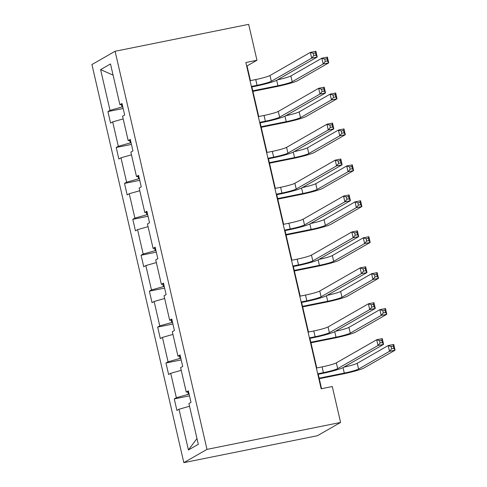<?xml version="1.0" encoding="UTF-8"?>
<svg xmlns="http://www.w3.org/2000/svg" width="487" height="487" viewBox="0 0 487 487"><rect width="100%" height="100%" fill="white"/><g stroke="black" fill="none" stroke-linecap="round" stroke-linejoin="round"><path stroke-width="0.73" d="M206.993 449.379L340.583 422.448L317.421 435.719L183.836 462.65L91.927 64.552L115.09 51.281L206.993 449.379L183.836 462.65M189.528 406.255L179.015 409.232L176.915 410.431L174.261 398.92L189.498 395.846M196.979 438.519L188.426 449.982L179.015 409.232M187.793 391.962L188.335 394.324L176.355 397.715L174.261 398.92M176.355 397.715L170.724 373.31L168.624 374.515L165.97 362.998L181.207 359.93M179.502 356.046L180.044 358.408L168.064 361.798L165.97 362.998M168.064 361.798L162.433 337.394L160.333 338.593L157.672 327.081L172.915 324.007M171.205 320.123L171.753 322.491L159.773 325.882L157.672 327.081M159.773 325.882L154.136 301.471L152.041 302.677L149.381 291.165L164.624 288.091M162.914 284.207L163.462 286.569L151.481 289.96L149.381 291.165M151.481 289.96L145.844 265.555L143.75 266.76L141.09 255.243L156.327 252.175M154.623 248.291L155.17 250.653L143.19 254.044L141.09 255.243M143.19 254.044L137.553 229.639L135.453 230.838L132.799 219.327L148.036 216.252M146.331 212.369L146.873 214.73L134.893 218.127L132.799 219.327M134.893 218.127L129.262 193.716L127.162 194.922L124.508 183.41L139.745 180.336M138.034 176.452L138.582 178.814L126.602 182.205L124.508 183.41M126.602 182.205L120.971 157.8L118.871 158.999L116.21 147.488L131.453 144.42M129.743 140.536L130.291 142.898L118.311 146.289L116.21 147.488M118.311 146.289L112.674 121.884L110.579 123.083L107.919 111.572L123.162 108.498M121.452 104.614L122 106.976L110.019 110.372L107.919 111.572M110.019 110.372L100.608 69.617L110.5 63.949L119.905 104.699L122.006 103.5L124.666 115.011L122.566 116.216L128.203 140.621L130.297 139.416L132.957 150.933L130.857 152.133L136.494 176.537L138.588 175.338L141.248 186.85L139.148 188.049L144.785 212.46L146.885 211.255L149.539 222.766L147.445 223.971L153.076 248.376L155.176 247.171L157.831 258.688L155.737 259.888L161.367 284.292L163.468 283.093L166.128 294.605L164.028 295.804L169.665 320.215L171.759 319.009L174.419 330.521L172.319 331.726L177.956 356.131L180.05 354.932L182.71 366.443L180.61 367.642L186.247 392.047L188.347 390.848L191.001 402.359L188.907 403.559L198.312 444.314L188.426 449.982M250.434 80.623L247.043 65.952L256.966 60.266L245.838 62.513L321.158 388.772L332.292 386.526L340.583 422.448M188.591 391.919L186.247 392.047M189.114 394.172L188.335 394.324M181.237 370.333L170.724 373.31M180.3 355.997L177.956 356.131M180.817 358.249L180.044 358.408M172.94 334.417L162.433 337.394M172.008 320.081L169.665 320.215M172.526 322.333L171.753 322.491M164.649 298.501L154.136 301.471M163.717 284.165L161.367 284.292M164.235 286.417L163.462 286.569M156.357 262.578L145.844 265.555M155.42 248.242L153.076 248.376M155.943 250.495L155.17 250.653M148.066 226.662L137.553 229.639M147.129 212.326L144.785 212.46M147.652 214.578L146.873 214.73M139.775 190.746L129.262 193.716M138.838 176.41L136.494 176.537M139.355 178.656L138.582 178.814M131.478 154.823L120.971 157.8M130.546 140.487L128.203 140.621M131.064 142.74L130.291 142.898M123.187 118.907L112.674 121.884M122.255 104.571L119.905 104.699M256.966 60.266L248.674 24.35L115.09 51.281M321.554 388.693L318.23 374.278M316.769 367.971L309.939 338.362M308.478 332.049L301.642 302.445M300.187 296.133L293.351 266.523M291.896 260.216L285.059 230.607M283.604 224.294L276.768 194.69M275.307 188.378L268.471 158.768M267.016 152.455L260.18 122.852M258.725 116.539L251.889 86.936M122.773 106.823L122 106.976M246.647 66.037L247.043 65.952M113.081 75.126L100.608 69.617M251.365 86.455L257.075 85.304A11.865 1.09 167 0 0 271.338 81.268L311.68 58.148L310.353 52.395L315.917 51.269L317.244 57.028L276.902 80.148A17.8 1.638 -13 0 1 255.511 86.205L251.493 87.015M250.032 80.702L255.742 79.551A11.865 1.09 167 0 0 270.005 75.509L310.353 52.395L313.232 53.314L313.768 55.621L315.99 55.171L315.46 52.87L313.232 53.314M315.99 55.171L317.244 57.028L311.68 58.148L313.768 55.621M315.46 52.87L315.917 51.269M252.79 90.819L277.949 85.749A11.865 1.09 167 0 0 292.212 81.713L323.167 63.974L321.84 58.215L327.404 57.095L328.731 62.847L297.776 80.586A17.8 1.638 -13 0 1 276.385 86.643L252.917 91.379M277.48 79.813A11.865 1.09 167 0 0 290.885 75.954L321.84 58.215L324.719 59.14L325.255 61.441L327.477 60.991L326.947 58.69L324.719 59.14M327.477 60.991L328.731 62.847L323.167 63.974L325.255 61.441M326.947 58.69L327.404 57.095M259.656 122.377L265.366 121.226A11.865 1.09 167 0 0 279.629 117.184L319.971 94.064L318.644 88.311L324.208 87.191L325.541 92.944L285.193 116.064A17.8 1.638 -13 0 1 263.802 122.121L259.784 122.931M258.329 116.618L264.039 115.468A11.865 1.09 167 0 0 278.296 111.432L318.644 88.311L321.53 89.237L322.059 91.538L324.287 91.087L323.752 88.786L321.53 89.237M324.287 91.087L325.541 92.944L319.971 94.064L322.059 91.538M323.752 88.786L324.208 87.191M267.947 158.293L273.657 157.143A11.865 1.09 167 0 0 287.92 153.107L328.268 129.986L326.935 124.228L332.505 123.108L333.832 128.86L293.484 151.981A17.8 1.638 -13 0 1 272.093 158.038L268.075 158.847M266.62 152.541L272.33 151.39A11.865 1.09 167 0 0 286.593 147.348L326.935 124.228L329.821 125.153L330.35 127.454L332.578 127.01L332.043 124.702L329.821 125.153M332.578 127.01L333.832 128.86L328.268 129.986L330.35 127.454M332.043 124.702L332.505 123.108M261.081 126.742L286.24 121.665A11.865 1.09 167 0 0 300.503 117.629L331.458 99.89L330.131 94.131L335.695 93.011L337.028 98.77L306.073 116.509A17.8 1.638 -13 0 1 284.676 122.566L261.209 127.296M285.772 115.736A11.865 1.09 167 0 0 299.176 111.87L330.131 94.131L333.011 95.056L333.546 97.357L335.774 96.913L335.239 94.606L333.011 95.056M335.774 96.913L337.028 98.77L331.458 99.89L333.546 97.357M335.239 94.606L335.695 93.011M269.372 162.658L294.538 157.587A11.865 1.09 167 0 0 308.795 153.545L339.756 135.806L338.422 130.053L343.992 128.927L345.32 134.686L314.365 152.425A17.8 1.638 -13 0 1 292.967 158.482L269.5 163.212M294.063 151.652A11.865 1.09 167 0 0 307.467 147.792L338.422 130.053L341.308 130.979L341.837 133.28L344.066 132.829L343.53 130.528L341.308 130.979M344.066 132.829L345.32 134.686L339.756 135.806L341.837 133.28M343.53 130.528L343.992 128.927M276.239 194.216L281.949 193.059A11.865 1.09 167 0 0 296.212 189.023L336.56 165.903L335.226 160.15L340.797 159.024L342.124 164.783L301.782 187.903A17.8 1.638 -13 0 1 280.384 193.96L276.366 194.77M274.912 188.457L280.622 187.306A11.865 1.09 167 0 0 294.885 183.27L335.226 160.15L338.112 161.069L338.642 163.376L340.87 162.926L340.34 160.625L338.112 161.069M340.87 162.926L342.124 164.783L336.56 165.903L338.642 163.376M340.34 160.625L340.797 159.024M277.663 198.574L302.829 193.503A11.865 1.09 167 0 0 317.092 189.467L348.047 171.728L346.714 165.97L352.284 164.85L353.611 170.602L322.656 188.341A17.8 1.638 -13 0 1 301.264 194.398L277.791 199.134M302.354 187.568A11.865 1.09 167 0 0 315.759 183.709L346.714 165.97L349.599 166.895L350.129 169.196L352.357 168.745L351.827 166.444L349.599 166.895M352.357 168.745L353.611 170.602L348.047 171.728L350.129 169.196M351.827 166.444L352.284 164.85M284.536 230.132L290.246 228.981A11.865 1.09 167 0 0 304.503 224.939L344.851 201.825L343.524 196.066L349.088 194.946L350.415 200.699L310.073 223.819A17.8 1.638 -13 0 1 288.675 229.876L284.664 230.686M283.203 224.373L288.913 223.223A11.865 1.09 167 0 0 303.176 219.187L343.524 196.066L346.403 196.992L346.933 199.293L349.161 198.842L348.631 196.541L346.403 196.992M349.161 198.842L350.415 200.699L344.851 201.825L346.933 199.293M348.631 196.541L349.088 194.946M285.954 234.497L311.12 229.42A11.865 1.09 167 0 0 325.383 225.384L356.338 207.645L355.011 201.886L360.575 200.766L361.902 206.525L330.947 224.263A17.8 1.638 -13 0 1 309.555 230.321L286.082 235.051M310.651 223.49A11.865 1.09 167 0 0 324.056 219.625L355.011 201.886L357.89 202.811L358.42 205.112L360.648 204.668L360.118 202.361L357.89 202.811M360.648 204.668L361.902 206.525L356.338 207.645L358.42 205.112M360.118 202.361L360.575 200.766M292.827 266.048L298.537 264.898A11.865 1.09 167 0 0 312.8 260.862L353.142 237.741L351.815 231.982L357.379 230.862L358.712 236.621L318.364 259.735A17.8 1.638 -13 0 1 296.973 265.792L292.955 266.602M291.494 260.295L297.204 259.145A11.865 1.09 167 0 0 311.467 255.103L351.815 231.982L354.694 232.908L355.23 235.209L357.452 234.764L356.922 232.457L354.694 232.908M357.452 234.764L358.712 236.621L353.142 237.741L355.23 235.209M356.922 232.457L357.379 230.862M294.251 270.413L319.411 265.342A11.865 1.09 167 0 0 333.674 261.3L364.629 243.561L363.302 237.808L368.866 236.682L370.193 242.441L339.238 260.18A17.8 1.638 -13 0 1 317.847 266.237L294.379 270.967M318.942 259.407A11.865 1.09 167 0 0 332.347 255.547L363.302 237.808L366.181 238.733L366.717 241.035L368.939 240.584L368.409 238.283L366.181 238.733M368.939 240.584L370.193 242.441L364.629 243.561L366.717 241.035M368.409 238.283L368.866 236.682M301.118 301.97L306.828 300.82A11.865 1.09 167 0 0 321.091 296.778L361.433 273.657L360.106 267.905L365.67 266.779L367.003 272.537L326.655 295.658A17.8 1.638 -13 0 1 305.264 301.715L301.246 302.524M299.791 296.212L305.501 295.061A11.865 1.09 167 0 0 319.764 291.025L360.106 267.905L362.992 268.824L363.521 271.131L365.749 270.681L365.213 268.38L362.992 268.824M365.749 270.681L367.003 272.537L361.433 273.657L363.521 271.131M365.213 268.38L365.67 266.779M302.543 306.329L327.702 301.258A11.865 1.09 167 0 0 341.965 297.222L372.92 279.483L371.593 273.724L377.157 272.604L378.49 278.357L347.535 296.096A17.8 1.638 -13 0 1 326.138 302.153L302.671 306.889M327.234 295.329A11.865 1.09 167 0 0 340.638 291.463L371.593 273.724L374.479 274.65L375.008 276.951L377.236 276.5L376.701 274.199L374.479 274.65M377.236 276.5L378.49 278.357L372.92 279.483L375.008 276.951M376.701 274.199L377.157 272.604M309.409 337.887L315.119 336.736A11.865 1.09 167 0 0 329.382 332.7L369.73 309.58L368.397 303.821L373.967 302.701L375.294 308.454L334.946 331.574A17.8 1.638 -13 0 1 313.555 337.631L309.537 338.441M308.082 332.128L313.792 330.977A11.865 1.09 167 0 0 328.055 326.941L368.397 303.821L371.283 304.746L371.812 307.047L374.04 306.597L373.505 304.296L371.283 304.746M374.04 306.597L375.294 308.454L369.73 309.58L371.812 307.047M373.505 304.296L373.967 302.701M310.834 342.251L336 337.174A11.865 1.09 167 0 0 350.256 333.138L381.218 315.399L379.884 309.647L385.454 308.521L386.781 314.279L355.827 332.018A17.8 1.638 -13 0 1 334.435 338.075L310.962 342.805M335.525 331.245A11.865 1.09 167 0 0 348.929 327.386L379.884 309.647L382.77 310.566L383.299 312.873L385.527 312.423L384.992 310.122L382.77 310.566M385.527 312.423L386.781 314.279L381.218 315.399L383.299 312.873M384.992 310.122L385.454 308.521M317.701 373.803L323.411 372.652A11.865 1.09 167 0 0 337.674 368.616L378.022 345.496L376.688 339.737L382.258 338.617L383.586 344.376L343.244 367.496A17.8 1.638 -13 0 1 321.846 373.553L317.828 374.363M316.373 368.05L322.084 366.9A11.865 1.09 167 0 0 336.347 362.858L376.688 339.737L379.574 340.663L380.103 342.964L382.332 342.519L381.802 340.212L379.574 340.663M382.332 342.519L383.586 344.376L378.022 345.496L380.103 342.964M381.802 340.212L382.258 338.617M319.125 378.168L344.291 373.097A11.865 1.09 167 0 0 358.554 369.055L389.509 351.316L388.176 345.563L393.746 344.443L395.073 350.196L364.118 367.935A17.8 1.638 -13 0 1 342.726 373.992L319.253 378.722M343.816 367.161A11.865 1.09 167 0 0 357.221 363.302L388.176 345.563L391.061 346.488L391.591 348.789L393.819 348.339L393.289 346.038L391.061 346.488M393.819 348.339L395.073 350.196L389.509 351.316L391.591 348.789M393.289 346.038L393.746 344.443M255.742 79.551L257.075 85.304M270.005 75.509L271.338 81.268M276.683 80.264L277.949 85.749M290.885 75.954L292.212 81.713M264.039 115.468L265.366 121.226M278.296 111.432L279.629 117.184M272.33 151.39L273.657 157.143M286.593 147.348L287.92 153.107M284.974 116.186L286.24 121.665M299.176 111.87L300.503 117.629M293.271 152.102L294.538 157.587M307.467 147.792L308.795 153.545M280.622 187.306L281.949 193.059M294.885 183.27L296.212 189.023M301.563 188.019L302.829 193.503M315.759 183.709L317.092 189.467M288.913 223.223L290.246 228.981M303.176 219.187L304.503 224.939M309.854 223.941L311.12 229.42M324.056 219.625L325.383 225.384M297.204 259.145L298.537 264.898M311.467 255.103L312.8 260.862M318.145 259.857L319.411 265.342M332.347 255.547L333.674 261.3M305.501 295.061L306.828 300.82M319.764 291.025L321.091 296.778M326.436 295.773L327.702 301.258M340.638 291.463L341.965 297.222M313.792 330.977L315.119 336.736M328.055 326.941L329.382 332.7M334.733 331.696L336 337.174M348.929 327.386L350.256 333.138M322.084 366.9L323.411 372.652M336.347 362.858L337.674 368.616M343.025 367.612L344.291 373.097M357.221 363.302L358.554 369.055"/></g></svg>
